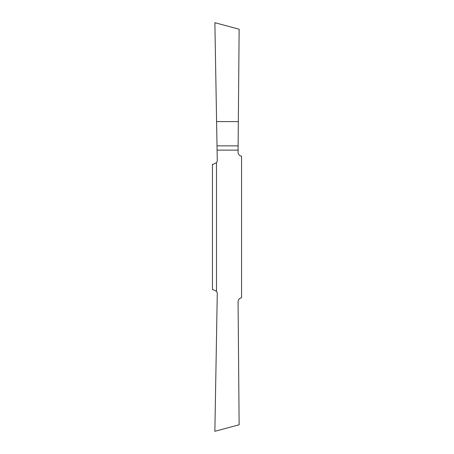 <?xml version="1.0" encoding="UTF-8"?>
<svg xmlns="http://www.w3.org/2000/svg" width="454" height="454" viewBox="0 0 454 454"><rect width="100%" height="100%" fill="white"/><g stroke="black" fill="none" stroke-linecap="round" stroke-linejoin="round"><path stroke-width="0.68" d="M216.484 291.36A4.046 4.046 0 0 1 217.262 293.823L214.873 431.3L239.139 424.791L238.066 301.842A4.046 4.046 0 0 1 241.562 297.796L241.562 156.199A4.046 4.046 0 0 1 238.066 152.158L239.139 29.209L214.873 22.7L217.262 160.177A4.046 4.046 0 0 1 216.484 162.64L213.215 164.291L212.438 164.291L212.438 289.709L213.215 289.709L216.484 291.36L216.484 162.64M238.333 121.598L216.592 121.598M238.083 150.126L217.086 150.126M238.117 145.865L217.012 145.865"/></g></svg>
